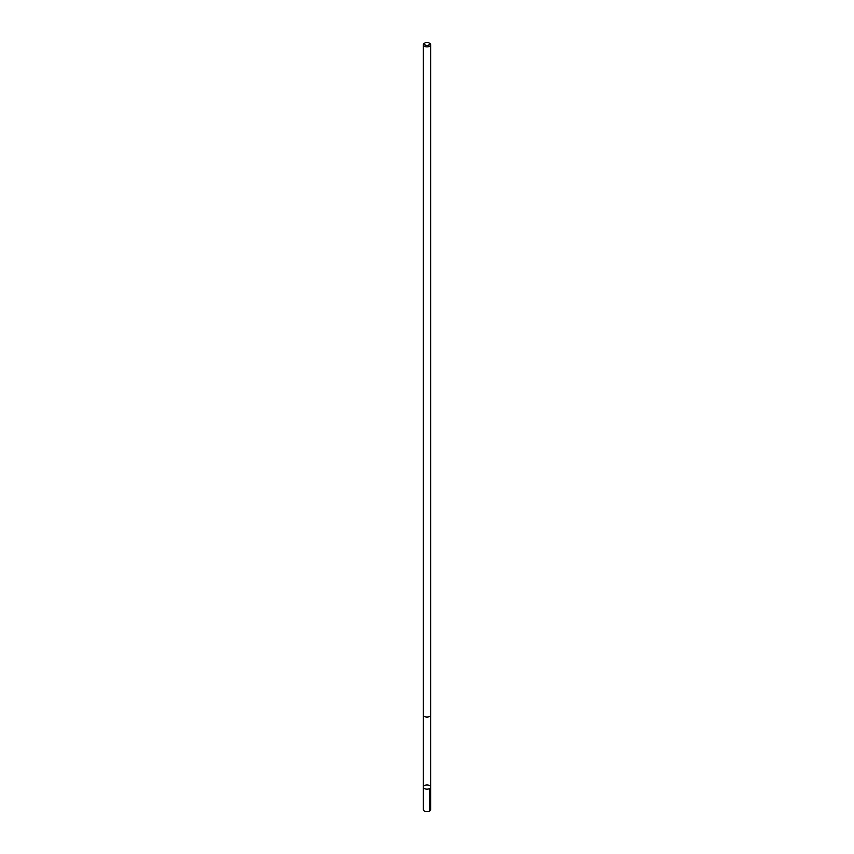 <?xml version="1.0" encoding="UTF-8"?>
<svg xmlns="http://www.w3.org/2000/svg" width="854" height="854" viewBox="0 0 854 854"><rect width="100%" height="100%" fill="white"/><g stroke="black" fill="none" stroke-linecap="round" stroke-linejoin="round"><path stroke-width="1.28" d="M424.844 788.754A3.64 2.103 180 0 1 423.36 787.068A3.64 2.103 180 0 1 427 784.965A3.64 2.103 180 0 1 430.64 787.068A3.64 2.103 180 0 1 428.644 788.936A3.64 2.103 180 0 1 424.844 788.754A3.64 2.103 180 0 1 423.36 787.068L423.36 809.603A3.64 2.103 0 0 0 424.844 811.3A3.64 2.103 0 0 0 428.644 811.481A3.64 2.103 0 0 0 430.64 809.603L430.64 787.068A3.64 2.103 180 0 1 428.644 788.936A3.64 2.103 180 0 1 424.844 788.754M425.175 42.849L424.427 43.276A3.64 2.103 0 0 0 423.36 44.76L423.36 714.969A3.64 2.103 0 0 0 427 717.072A3.64 2.103 0 0 0 430.64 714.969L430.64 44.76A3.64 2.103 0 0 0 429.573 43.276L428.825 42.849A2.594 1.494 0 0 0 428.537 42.7A2.594 1.494 0 0 0 425.175 42.849A2.594 1.494 0 0 0 425.175 44.963A2.594 1.494 0 0 0 428.825 44.963A2.594 1.494 0 0 0 428.825 42.849M423.36 44.76A3.64 2.103 0 0 0 427 46.863A3.64 2.103 0 0 0 430.64 44.76M429.573 788.552L429.573 811.097M423.37 715.097L423.36 787.068M430.629 715.097L430.64 787.068"/></g></svg>
